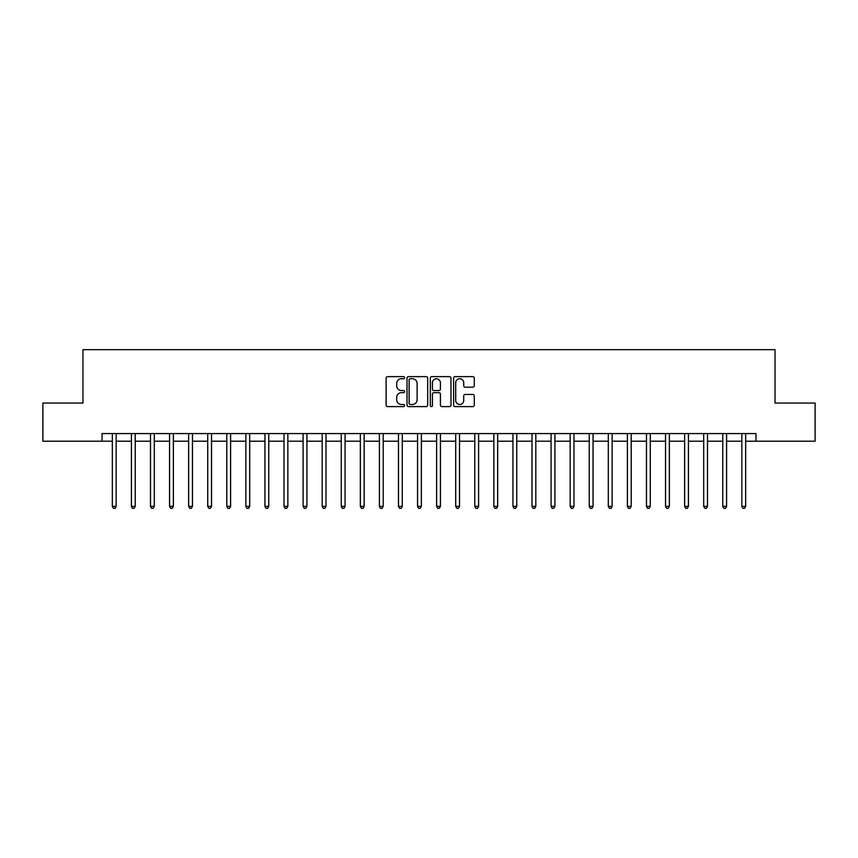 <?xml version="1.0" encoding="UTF-8"?>
<svg xmlns="http://www.w3.org/2000/svg" width="858" height="858" viewBox="0 0 858 858"><rect width="100%" height="100%" fill="white"/><g stroke="black" fill="none" stroke-linecap="round" stroke-linejoin="round"><path stroke-width="1.29" d="M404.579 377.681A1.051 1.051 0 0 0 403.539 376.63L387.623 376.63A1.501 1.501 0 0 0 386.121 378.131L386.121 405.094A1.501 1.501 0 0 0 387.623 406.595L403.539 406.595A1.051 1.051 0 0 0 404.579 405.544A1.051 1.051 0 0 0 403.539 404.493L401.48 404.493A4.794 4.794 0 0 1 396.686 399.699L396.686 397.458A4.794 4.794 0 0 1 401.48 392.664L403.539 392.664A1.051 1.051 0 0 0 404.579 391.613A1.051 1.051 0 0 0 403.539 390.562L401.48 390.562A4.794 4.794 0 0 1 396.686 385.768L396.686 383.526A4.794 4.794 0 0 1 401.48 378.732L403.539 378.732A1.051 1.051 0 0 0 404.579 377.681M472.779 387.194A1.501 1.501 0 0 0 474.281 385.692L474.281 378.131A1.501 1.501 0 0 0 472.779 376.63L455.105 376.63A1.501 1.501 0 0 0 453.603 378.131L453.603 405.094A1.501 1.501 0 0 0 455.105 406.595L472.779 406.595A1.501 1.501 0 0 0 474.281 405.094L474.281 395.956A1.501 1.501 0 0 0 472.779 394.455L465.218 394.455A1.501 1.501 0 0 0 463.717 395.956L463.717 400.482A4.011 4.011 0 0 1 459.706 404.493A4.011 4.011 0 0 1 455.705 400.482L455.705 382.732A4.011 4.011 0 0 1 459.706 378.732A4.011 4.011 0 0 1 463.717 382.732L463.717 385.692A1.501 1.501 0 0 0 465.218 387.194L472.779 387.194M102.038 441.205L42.9 441.205L42.9 403.056L82.958 403.056L82.958 349.646L775.042 349.646L775.042 403.056L815.1 403.056L815.1 441.205L755.962 441.205L755.962 433.58L102.038 433.58L102.038 441.205L112.334 441.205M427.692 378.131A1.501 1.501 0 0 0 426.19 376.63L408.515 376.63A1.501 1.501 0 0 0 407.014 378.131L407.014 405.094A1.501 1.501 0 0 0 408.515 406.595L426.19 406.595A1.501 1.501 0 0 0 427.692 405.094L427.692 378.131M431.81 376.63L449.485 376.63A1.501 1.501 0 0 1 450.986 378.131L450.986 405.094A1.501 1.501 0 0 1 449.485 406.595L441.924 406.595A1.501 1.501 0 0 1 440.422 405.094L440.422 394.154A1.501 1.501 0 0 0 438.921 392.664L433.901 392.664A1.501 1.501 0 0 0 432.411 394.154L432.411 405.544A1.051 1.051 0 0 1 431.359 406.595A1.051 1.051 0 0 1 430.308 405.544L430.308 378.131A1.501 1.501 0 0 1 431.81 376.63M116.152 441.205L131.413 441.205M135.232 441.205L150.493 441.205M154.301 441.205L169.562 441.205M173.38 441.205L188.642 441.205M192.46 441.205L207.722 441.205M211.529 441.205L226.791 441.205M230.609 441.205L245.871 441.205M249.689 441.205L264.95 441.205M268.758 441.205L284.019 441.205M287.838 441.205L303.099 441.205M306.917 441.205L322.179 441.205M325.986 441.205L341.248 441.205M345.066 441.205L360.328 441.205M364.146 441.205L379.397 441.205M383.215 441.205L398.477 441.205M402.295 441.205L417.556 441.205M421.375 441.205L436.625 441.205M440.444 441.205L455.705 441.205M459.523 441.205L474.785 441.205M478.603 441.205L493.854 441.205M497.672 441.205L512.934 441.205M516.752 441.205L532.014 441.205M535.821 441.205L551.083 441.205M554.901 441.205L570.162 441.205M573.981 441.205L589.242 441.205M593.05 441.205L608.311 441.205M612.129 441.205L627.391 441.205M631.209 441.205L646.471 441.205M650.278 441.205L665.54 441.205M669.358 441.205L684.62 441.205M688.438 441.205L703.699 441.205M707.507 441.205L722.768 441.205M726.587 441.205L741.848 441.205M745.666 441.205L755.962 441.205M410.167 378.732A1.051 1.051 0 0 0 409.116 379.772L409.116 403.442A1.051 1.051 0 0 0 410.167 404.493L412.333 404.493A4.794 4.794 0 0 0 417.127 399.699L417.127 383.526A4.794 4.794 0 0 0 412.333 378.732L410.167 378.732M440.422 382.807A4.011 4.011 0 0 0 436.411 378.807A4.011 4.011 0 0 0 432.411 382.807L432.411 389.06A1.501 1.501 0 0 0 433.901 390.562L438.921 390.562A1.501 1.501 0 0 0 440.422 389.06L440.422 382.807M116.345 433.58L116.259 433.773A1.523 1.523 0 0 0 116.152 434.341L116.152 506.37L112.334 506.37L112.334 434.341A1.523 1.523 0 0 0 112.226 433.773L112.151 433.58M116.152 506.37L115.004 508.354L113.481 508.354L112.334 506.37M135.414 433.58L135.339 433.773A1.523 1.523 86.2 0 0 135.232 434.341L135.232 506.37L131.413 506.37L131.413 434.341A1.523 1.523 86.2 0 0 131.306 433.773L131.22 433.58M135.232 506.37L134.084 508.354L132.561 508.354L131.413 506.37M154.494 433.58L154.419 433.773A1.523 1.523 86.2 0 0 154.301 434.341L154.301 506.37L150.493 506.37L150.493 434.341A1.523 1.523 86.2 0 0 150.375 433.773L150.3 433.58M154.301 506.37L153.164 508.354L151.63 508.354L150.493 506.37M173.573 433.58L173.488 433.773A1.523 1.523 86.2 0 0 173.38 434.341L173.38 506.37L169.562 506.37L169.562 434.341A1.523 1.523 86.2 0 0 169.455 433.773L169.38 433.58M173.38 506.37L172.233 508.354L170.71 508.354L169.562 506.37M192.642 433.58L192.567 433.773A1.523 1.523 86.2 0 0 192.46 434.341L192.46 506.37L188.642 506.37L188.642 434.341A1.523 1.523 86.2 0 0 188.535 433.773L188.449 433.58M192.46 506.37L191.313 508.354L189.79 508.354L188.642 506.37M211.722 433.58L211.647 433.773A1.523 1.523 86.2 0 0 211.529 434.341L211.529 506.37L207.722 506.37L207.722 434.341A1.523 1.523 86.2 0 0 207.604 433.773L207.529 433.58M211.529 506.37L210.392 508.354L208.859 508.354L207.722 506.37M230.802 433.58L230.716 433.773A1.523 1.523 86.2 0 0 230.609 434.341L230.609 506.37L226.791 506.37L226.791 434.341A1.523 1.523 86.2 0 0 226.684 433.773L226.609 433.58M230.609 506.37L229.461 508.354L227.938 508.354L226.791 506.37M249.871 433.58L249.796 433.773A1.523 1.523 86.2 0 0 249.689 434.341L249.689 506.37L245.871 506.37L245.871 434.341A1.523 1.523 86.2 0 0 245.763 433.773L245.678 433.58M249.689 506.37L248.541 508.354L247.018 508.354L245.871 506.37M268.951 433.58L268.876 433.773A1.523 1.523 86.2 0 0 268.758 434.341L268.758 506.37L264.95 506.37L264.95 434.341A1.523 1.523 86.2 0 0 264.832 433.773L264.757 433.58M268.758 506.37L267.621 508.354L266.087 508.354L264.95 506.37M288.02 433.58L287.945 433.773A1.523 1.523 86.2 0 0 287.838 434.341L287.838 506.37L284.019 506.37L284.019 434.341A1.523 1.523 86.2 0 0 283.912 433.773L283.837 433.58M287.838 506.37L286.69 508.354L285.167 508.354L284.019 506.37M307.1 433.58L307.025 433.773A1.523 1.523 86.2 0 0 306.917 434.341L306.917 506.37L303.099 506.37L303.099 434.341A1.523 1.523 86.2 0 0 302.992 433.773L302.906 433.58M306.917 506.37L305.77 508.354L304.247 508.354L303.099 506.37M326.179 433.58L326.104 433.773A1.523 1.523 86.2 0 0 325.986 434.341L325.986 506.37L322.179 506.37L322.179 434.341A1.523 1.523 86.2 0 0 322.061 433.773L321.986 433.58M325.986 506.37L324.85 508.354L323.316 508.354L322.179 506.37M345.248 433.58L345.173 433.773A1.523 1.523 86.2 0 0 345.066 434.341L345.066 506.37L341.248 506.37L341.248 434.341A1.523 1.523 86.2 0 0 341.141 433.773L341.066 433.58M345.066 506.37L343.919 508.354L342.396 508.354L341.248 506.37M364.328 433.58L364.253 433.773A1.523 1.523 86.2 0 0 364.146 434.341L364.146 506.37L360.328 506.37L360.328 434.341A1.523 1.523 86.2 0 0 360.221 433.773L360.135 433.58M364.146 506.37L362.998 508.354L361.475 508.354L360.328 506.37M383.408 433.58L383.333 433.773A1.523 1.523 86.2 0 0 383.215 434.341L383.215 506.37L379.397 506.37L379.397 434.341A1.523 1.523 86.2 0 0 379.29 433.773L379.215 433.58M383.215 506.37L382.078 508.354L380.544 508.354L379.397 506.37M402.477 433.58L402.402 433.773A1.523 1.523 86.2 0 0 402.295 434.341L402.295 506.37L398.477 506.37L398.477 434.341A1.523 1.523 86.2 0 0 398.369 433.773L398.294 433.58M402.295 506.37L401.147 508.354L399.624 508.354L398.477 506.37M421.557 433.58L421.482 433.773A1.523 1.523 86.2 0 0 421.375 434.341L421.375 506.37L417.556 506.37L417.556 434.341A1.523 1.523 86.2 0 0 417.449 433.773L417.363 433.58M421.375 506.37L420.227 508.354L418.704 508.354L417.556 506.37M440.637 433.58L440.551 433.773A1.523 1.523 86.2 0 0 440.444 434.341L440.444 506.37L436.625 506.37L436.625 434.341A1.523 1.523 86.2 0 0 436.518 433.773L436.443 433.58M440.444 506.37L439.296 508.354L437.773 508.354L436.625 506.37M459.706 433.58L459.631 433.773A1.523 1.523 86.2 0 0 459.523 434.341L459.523 506.37L455.705 506.37L455.705 434.341A1.523 1.523 86.2 0 0 455.598 433.773L455.523 433.58M459.523 506.37L458.376 508.354L456.853 508.354L455.705 506.37M478.785 433.58L478.71 433.773A1.523 1.523 86.2 0 0 478.603 434.341L478.603 506.37L474.785 506.37L474.785 434.341A1.523 1.523 86.2 0 0 474.667 433.773L474.592 433.58M478.603 506.37L477.456 508.354L475.922 508.354L474.785 506.37M497.865 433.58L497.779 433.773A1.523 1.523 86.2 0 0 497.672 434.341L497.672 506.37L493.854 506.37L493.854 434.341A1.523 1.523 86.2 0 0 493.747 433.773L493.672 433.58M497.672 506.37L496.525 508.354L495.002 508.354L493.854 506.37M516.934 433.58L516.859 433.773A1.523 1.523 86.2 0 0 516.752 434.341L516.752 506.37L512.934 506.37L512.934 434.341A1.523 1.523 86.2 0 0 512.827 433.773L512.752 433.58M516.752 506.37L515.604 508.354L514.081 508.354L512.934 506.37M536.014 433.58L535.939 433.773A1.523 1.523 86.2 0 0 535.821 434.341L535.821 506.37L532.014 506.37L532.014 434.341A1.523 1.523 86.2 0 0 531.896 433.773L531.821 433.58M535.821 506.37L534.684 508.354L533.15 508.354L532.014 506.37M555.094 433.58L555.008 433.773A1.523 1.523 86.2 0 0 554.901 434.341L554.901 506.37L551.083 506.37L551.083 434.341A1.523 1.523 86.2 0 0 550.975 433.773L550.9 433.58M554.901 506.37L553.753 508.354L552.23 508.354L551.083 506.37M574.163 433.58L574.088 433.773A1.523 1.523 86.2 0 0 573.981 434.341L573.981 506.37L570.162 506.37L570.162 434.341A1.523 1.523 86.2 0 0 570.055 433.773L569.98 433.58M573.981 506.37L572.833 508.354L571.31 508.354L570.162 506.37M593.243 433.58L593.168 433.773A1.523 1.523 86.2 0 0 593.05 434.341L593.05 506.37L589.242 506.37L589.242 434.341A1.523 1.523 86.2 0 0 589.124 433.773L589.049 433.58M593.05 506.37L591.913 508.354L590.379 508.354L589.242 506.37M612.322 433.58L612.237 433.773A1.523 1.523 86.2 0 0 612.129 434.341L612.129 506.37L608.311 506.37L608.311 434.341A1.523 1.523 86.2 0 0 608.204 433.773L608.129 433.58M612.129 506.37L610.982 508.354L609.459 508.354L608.311 506.37M631.391 433.58L631.316 433.773A1.523 1.523 86.2 0 0 631.209 434.341L631.209 506.37L627.391 506.37L627.391 434.341A1.523 1.523 86.2 0 0 627.284 433.773L627.198 433.58M631.209 506.37L630.062 508.354L628.539 508.354L627.391 506.37M650.471 433.58L650.396 433.773A1.523 1.523 86.2 0 0 650.278 434.341L650.278 506.37L646.471 506.37L646.471 434.341A1.523 1.523 86.2 0 0 646.353 433.773L646.278 433.58M650.278 506.37L649.141 508.354L647.608 508.354L646.471 506.37M669.551 433.58L669.465 433.773A1.523 1.523 86.2 0 0 669.358 434.341L669.358 506.37L665.54 506.37L665.54 434.341A1.523 1.523 86.2 0 0 665.433 433.773L665.358 433.58M669.358 506.37L668.21 508.354L666.687 508.354L665.54 506.37M688.62 433.58L688.545 433.773A1.523 1.523 86.2 0 0 688.438 434.341L688.438 506.37L684.62 506.37L684.62 434.341A1.523 1.523 86.2 0 0 684.512 433.773L684.427 433.58M688.438 506.37L687.29 508.354L685.767 508.354L684.62 506.37M707.7 433.58L707.625 433.773A1.523 1.523 86.2 0 0 707.507 434.341L707.507 506.37L703.699 506.37L703.699 434.341A1.523 1.523 86.2 0 0 703.581 433.773L703.506 433.58M707.507 506.37L706.37 508.354L704.836 508.354L703.699 506.37M726.78 433.58L726.694 433.773A1.523 1.523 86.2 0 0 726.587 434.341L726.587 506.37L722.768 506.37L722.768 434.341A1.523 1.523 86.2 0 0 722.661 433.773L722.586 433.58M726.587 506.37L725.439 508.354L723.916 508.354L722.768 506.37M745.849 433.58L745.774 433.773A1.523 1.523 86.2 0 0 745.666 434.341L745.666 506.37L741.848 506.37L741.848 434.341A1.523 1.523 86.2 0 0 741.741 433.773L741.655 433.58M745.666 506.37L744.519 508.354L742.996 508.354L741.848 506.37"/></g></svg>
